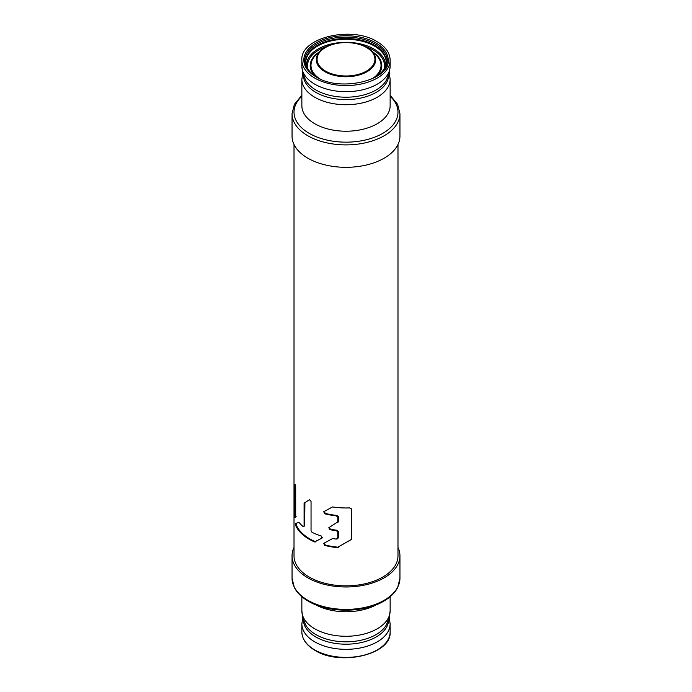 <?xml version="1.0" encoding="UTF-8"?>
<svg xmlns="http://www.w3.org/2000/svg" width="692" height="692" viewBox="0 0 692 692"><rect width="100%" height="100%" fill="white"/><g stroke="black" fill="none" stroke-linecap="round" stroke-linejoin="round"><path stroke-width="1.04" d="M307.853 158.191A53.95 31.149 0 0 0 366.648 164.947A53.95 31.149 0 0 0 399.95 136.168L399.95 113.739A53.95 31.149 180 0 1 366.648 142.517A53.95 31.149 180 0 1 307.853 135.77A53.95 31.149 180 0 1 292.05 113.739L292.05 136.168A53.95 31.149 0 0 0 307.853 158.191M305.786 62.081A40.214 23.217 180 0 1 317.559 46.07A40.214 23.217 180 0 1 361.068 40.958A40.214 23.217 180 0 1 386.214 62.081M397.987 547.51A53.95 31.149 180 0 1 399.95 555.832A53.95 31.149 180 0 1 366.648 584.61A53.95 31.149 180 0 1 307.853 577.855A53.95 31.149 180 0 1 292.05 555.832A53.95 31.149 180 0 1 294.013 547.51M294.861 514.736L294.013 515.272L294.013 484.815L295.086 484.452L295.7 486.701L295.7 516.734L294.091 517.858L294.013 515.272L294.013 555.832A51.986 30.016 0 0 0 309.238 577.059A51.986 30.016 0 0 0 365.895 583.564A51.986 30.016 0 0 0 397.987 555.832L397.987 144.49M322.091 538.004L314.609 541.948A51.986 30.016 0 0 1 309.238 539.25A51.986 30.016 0 0 1 295.865 525.963L295.588 523.559L298.875 522.261A51.986 30.016 0 0 0 303.33 526.733L304.091 526.301L304.091 503.205L309.445 499.711L311.045 501.337L311.045 530.755L312.014 532.304A51.986 30.016 0 0 0 321.218 535.971L322.074 538.013M350.922 539.743L337.151 547.606A51.986 30.016 0 0 1 324.626 545.383L323.752 543.35L332.532 538.575A51.986 30.016 0 0 0 336.269 539.077L337.782 538.168L337.782 531.845L336.269 530.634A51.986 30.016 0 0 1 329.781 529.665L328.838 527.685L337.782 521.915L337.782 517.08L336.269 515.869A51.986 30.016 0 0 1 324.626 513.749L323.752 511.717L332.532 506.942A51.986 30.016 0 0 0 349.521 507.893L351.424 508.854L351.424 538.999L350.887 539.76M338.466 537.736L337.359 538.86L338.466 537.736L338.466 531.413L336.943 530.21A51.139 29.522 180 0 1 330.413 529.276L329.461 527.287M337.333 522.616L338.466 521.483L338.466 516.647L336.943 515.445A51.139 29.522 180 0 1 325.223 513.369L324.349 511.336M303.33 526.733L304.679 525.929L304.904 502.271M294.013 484.815L294.013 144.49M295.7 516.734L295.596 517.218M296.271 516.794L294.896 517.348L294.861 484.556M303.909 526.361L304.679 525.929M322.645 537.658L315.189 541.594A51.139 29.522 180 0 1 296.539 525.531L296.271 523.117M351.709 539.241L337.826 547.173A51.139 29.522 180 0 1 325.223 545.002L324.349 542.978M338.016 522.183L337.385 522.581M303.373 75.255A42.627 24.609 0 0 0 315.855 92.382A42.627 24.609 0 0 0 376.145 92.382A42.627 24.609 0 0 0 388.627 75.255M301.859 79.251L301.859 105.738A44.141 25.483 0 0 0 314.791 123.756A44.141 25.483 0 0 0 377.209 123.756A44.141 25.483 0 0 0 390.141 105.738L390.141 79.251A44.141 25.483 180 0 1 377.209 97.269A44.141 25.483 180 0 1 314.791 97.269A44.141 25.483 180 0 1 301.859 79.251L302.741 73.153M301.859 96.283A51.986 30.016 0 0 0 309.238 133.366A51.986 30.016 0 0 0 382.762 133.366A51.986 30.016 0 0 0 390.141 96.283M390.141 66.19L389.207 73.326L386.257 80.454A42.437 24.497 180 0 1 376.007 90.038A42.437 24.497 180 0 1 315.993 90.038A42.437 24.497 180 0 1 305.743 80.454L302.793 73.326L301.859 66.19A44.141 25.483 0 0 0 314.791 84.208A44.141 25.483 0 0 0 377.209 84.208A44.141 25.483 0 0 0 390.141 66.19L390.141 60.083A44.141 25.483 180 0 1 377.209 78.101A44.141 25.483 180 0 1 314.791 78.101A44.141 25.483 180 0 1 301.859 60.083C300.103 37.584 351.744 25.5 377.01 41.615C385.53 46.641 389.907 52.8 390.141 60.083M388.177 60.083A42.177 24.35 0 0 0 375.825 42.861A42.177 24.35 0 0 0 329.859 37.584A42.177 24.35 0 0 0 303.823 60.083C303.926 66.458 307.975 72.054 315.976 76.855C340.187 92.581 390.478 80.168 388.177 60.083M310.587 73.032A41.2 23.788 180 0 1 320.716 42.108A41.2 23.788 180 0 1 375.133 44.063A41.2 23.788 180 0 1 381.413 73.032M374.64 77.651C382.261 73.075 386.119 67.755 386.214 61.683A40.214 23.217 0 0 0 374.441 45.265A40.214 23.217 0 0 0 317.559 45.265A40.214 23.217 0 0 0 305.786 61.683C305.881 67.755 309.739 73.075 317.36 77.651M306.642 66.328A39.418 22.758 180 0 1 318.121 48.994A39.418 22.758 180 0 1 373.879 48.994A39.418 22.758 180 0 1 385.358 66.328M307.983 69.079A38.467 22.213 180 0 1 327.082 46.355M364.918 46.355A38.467 22.213 180 0 1 373.204 49.988A38.467 22.213 180 0 1 384.017 69.079M376.534 76.483A35.802 20.673 0 0 0 372.806 51.986M319.194 51.986A35.802 20.673 0 0 0 315.465 76.483M367.019 47.471A29.721 17.162 180 0 1 371.197 50.507A29.721 17.162 180 0 1 367.019 71.734A29.721 17.162 180 0 1 324.981 71.734A29.721 17.162 180 0 1 320.803 50.507L316.313 54.651A35.015 20.215 0 0 0 319.938 78.871M372.062 78.871A35.015 20.215 0 0 0 375.687 54.651L366.95 47.419C354.313 39.652 330.188 41.209 320.803 50.507A29.721 17.162 180 0 1 324.981 47.471A29.721 17.162 180 0 1 330.309 45.032M361.691 45.032A29.721 17.162 180 0 1 366.872 47.393M366.457 47.471A28.934 16.703 180 0 1 366.457 71.094A28.934 16.703 180 0 1 325.543 71.094A28.934 16.703 180 0 1 325.543 47.471A28.934 16.703 180 0 1 366.457 47.471M390.141 610.785L389.207 617.93L386.257 625.058A42.437 24.497 180 0 1 376.007 634.642A42.437 24.497 180 0 1 315.993 634.642A42.437 24.497 180 0 1 305.743 625.058L302.793 617.93L301.859 610.785A44.141 25.483 0 0 0 314.791 628.812A44.141 25.483 0 0 0 377.209 628.812A44.141 25.483 0 0 0 390.141 610.785L390.141 596.729M376.526 604.67A44.141 25.483 180 0 1 315.474 604.67M399.95 578.261L397.623 587.62C394.864 592.897 390.245 597.421 383.74 601.175C363.914 613.173 328.086 613.173 308.26 601.175L308.26 601.175C301.755 597.421 297.136 592.897 294.377 587.62L292.05 578.261A53.95 31.149 0 0 0 307.853 600.284A53.95 31.149 0 0 0 366.648 607.031A53.95 31.149 0 0 0 399.95 578.261L399.95 555.832M303.373 619.85A42.627 24.609 0 0 0 315.855 636.986A42.627 24.609 0 0 0 376.145 636.986A42.627 24.609 0 0 0 388.627 619.85M390.141 631.917C391.897 654.416 340.248 666.5 314.99 650.385C306.469 645.359 302.093 639.2 301.859 631.917A44.141 25.483 0 0 0 314.791 649.935A44.141 25.483 0 0 0 377.209 649.935A44.141 25.483 0 0 0 390.141 631.917L390.141 623.847A44.141 25.483 180 0 1 377.209 641.873A44.141 25.483 180 0 1 314.791 641.873A44.141 25.483 180 0 1 301.859 623.847L302.741 617.757M315.353 541.957L315.924 541.594M315.189 541.594L314.609 541.948M295.865 525.963L296.539 525.531M294.091 517.858L294.896 517.348M294.013 485.239L294.861 484.703M304.091 503.205L304.679 502.842M324.626 545.383L325.223 545.002M337.826 547.173L337.151 547.606M337.782 531.845L338.466 531.413M336.943 530.21L336.269 530.634M329.781 529.665L330.413 529.276M337.782 517.08L338.466 516.647M336.943 515.445L336.269 515.869M324.626 513.749L325.223 513.369M338.224 547.398L338.916 546.957M389.259 73.153L390.141 79.251M390.141 95.271L397.623 104.38L399.95 113.739M301.859 95.271L294.377 104.38L292.05 113.739M301.859 66.19L301.859 60.083M301.859 610.785L301.859 596.729M292.05 578.261L292.05 555.832M301.859 631.917L301.859 623.847M389.259 617.757L390.141 623.847M338.042 522.175L337.359 522.598"/></g></svg>
